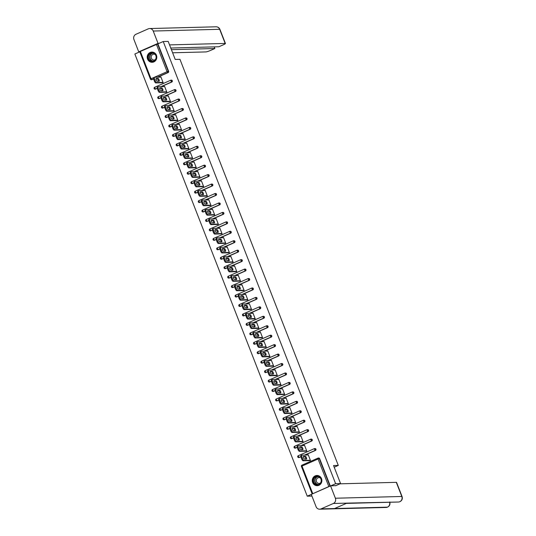 <?xml version="1.0" encoding="UTF-8"?>
<svg xmlns="http://www.w3.org/2000/svg" width="536" height="536" viewBox="0 0 536 536"><rect width="100%" height="100%" fill="white"/><g stroke="black" fill="none" stroke-linecap="round" stroke-linejoin="round"><path stroke-width="0.8" d="M147.574 59.121A5.105 4.797 -91.5 0 0 152.137 62.283A5.105 4.797 -91.5 0 0 156.432 55.228A5.105 4.797 -91.5 0 0 151.869 52.072A5.105 4.797 -91.5 0 0 147.574 59.121M312.649 482.527A5.105 4.797 -91.5 0 0 317.212 485.683A5.105 4.797 -91.5 0 0 321.506 478.635A5.105 4.797 -91.5 0 0 316.944 475.472A5.105 4.797 -91.5 0 0 312.649 482.527M311.925 496.061L307.249 496.182L311.282 494.413M170.763 48.019L218.902 46.753L223.13 44.89A3.933 0.482 158.7 0 0 225.435 43.503A3.933 0.482 158.7 0 0 225.18 43.429L219.666 29.292L153.229 31.041A4.027 3.779 -91.5 0 0 148.284 28.85L135.97 34.264A4.027 3.779 -91.5 0 0 133.933 39.523L138.737 51.845L139.796 51.818L134.851 54.009L307.249 496.182M139.796 51.684L163.232 41.533L168.183 41.406L175.218 59.449L179.962 59.322L338.29 465.409L334.196 467.204M328.769 486.433L318.076 459.004L319.268 458.622A0.985 0.925 -91.5 0 0 318.391 458.012L318.752 457.999A0.985 0.925 88.5 0 1 319.63 458.608L319.268 458.622L329.962 486.052L312.481 493.85M319.63 458.608L330.31 486.018M338.29 465.409L333.539 465.529L340.581 483.579L335.596 485.77M340.581 483.579L335.63 483.707L330.645 485.897M163.232 41.533L335.63 483.707M307.617 454.99L308.207 454.729L310.451 460.478L309.507 460.612M157.926 43.865L168.619 71.301A0.985 0.925 88.5 0 1 168.123 72.581L157.631 77.197M153.571 78.98L152.063 79.643A0.985 0.925 88.5 0 1 151.735 79.717L151.373 79.723A0.985 0.925 -91.5 0 0 151.701 79.65L152.063 79.643M155.742 89.09A0.985 0.925 88.5 0 1 155.413 89.164L155.051 89.17A0.985 0.925 -91.5 0 0 155.38 89.097L157.256 88.427M171.808 82.028L171.446 82.035A0.985 0.925 88.5 0 0 171.942 80.755A0.985 0.925 -91.5 0 0 171.064 80.145L171.426 80.139A0.985 0.925 88.5 0 1 171.808 82.028L161.316 86.638M159.427 98.537A0.985 0.925 88.5 0 1 159.098 98.611L158.736 98.617A0.985 0.925 -91.5 0 0 159.065 98.544L160.934 97.874M175.486 91.475L175.131 91.482A0.985 0.925 88.5 0 0 175.627 90.202A0.985 0.925 -91.5 0 0 174.749 89.592L175.111 89.586A0.985 0.925 88.5 0 1 175.486 91.475L164.994 96.085M163.112 107.984A0.985 0.925 88.5 0 1 162.783 108.058L162.421 108.064A0.985 0.925 -91.5 0 0 162.75 107.991L164.619 107.321M179.171 100.922L178.81 100.929A0.985 0.925 88.5 0 0 179.305 99.649A0.985 0.925 -91.5 0 0 178.434 99.039L178.79 99.033A0.985 0.925 88.5 0 1 179.171 100.922L168.679 105.532M166.79 117.431A0.985 0.925 88.5 0 1 166.462 117.505L166.1 117.511A0.985 0.925 -91.5 0 0 166.428 117.438L168.304 116.768M182.856 110.369L182.495 110.376A0.985 0.925 88.5 0 0 182.99 109.096A0.985 0.925 -91.5 0 0 182.113 108.486L182.475 108.48A0.985 0.925 88.5 0 1 182.856 110.369L172.364 114.979M170.475 126.878A0.985 0.925 88.5 0 1 170.147 126.952L169.785 126.958A0.985 0.925 -91.5 0 0 170.113 126.885L171.982 126.215M186.541 119.816L186.18 119.823A0.985 0.925 88.5 0 0 186.675 118.543A0.985 0.925 -91.5 0 0 185.798 117.933L186.16 117.927A0.985 0.925 88.5 0 1 186.541 119.816L176.049 124.426M174.16 136.325A0.985 0.925 88.5 0 1 173.832 136.399L173.47 136.405A0.985 0.925 -91.5 0 0 173.798 136.332L175.667 135.662M190.22 129.263L189.858 129.27A0.985 0.925 88.5 0 0 190.36 127.99A0.985 0.925 -91.5 0 0 189.483 127.38L189.845 127.374A0.985 0.925 88.5 0 1 190.22 129.263L179.728 133.873M177.845 145.772A0.985 0.925 88.5 0 1 177.517 145.846L177.155 145.852A0.985 0.925 -91.5 0 0 177.483 145.779L179.352 145.109M193.905 138.71L193.543 138.717A0.985 0.925 88.5 0 0 194.039 137.437A0.985 0.925 -91.5 0 0 193.161 136.827L193.523 136.821A0.985 0.925 88.5 0 1 193.905 138.71L183.413 143.32M181.523 155.219A0.985 0.925 88.5 0 1 181.195 155.293L180.833 155.299A0.985 0.925 -91.5 0 0 181.161 155.226L183.037 154.549M197.59 148.157L197.228 148.164A0.985 0.925 88.5 0 0 197.724 146.884A0.985 0.925 -91.5 0 0 196.846 146.274L197.208 146.261A0.985 0.925 88.5 0 1 197.59 148.157L187.098 152.767M185.208 164.659A0.985 0.925 88.5 0 1 184.88 164.733L184.518 164.746A0.985 0.925 -91.5 0 0 184.846 164.673L186.716 163.996M201.268 157.604L200.913 157.611A0.985 0.925 88.5 0 0 201.409 156.331A0.985 0.925 -91.5 0 0 200.531 155.721L200.893 155.708A0.985 0.925 88.5 0 1 201.268 157.604L190.776 162.214M188.893 174.106A0.985 0.925 88.5 0 1 188.565 174.18L188.203 174.193A0.985 0.925 -91.5 0 0 188.531 174.12L190.401 173.443M204.953 167.044L204.591 167.058A0.985 0.925 88.5 0 0 205.087 165.771A0.985 0.925 -91.5 0 0 204.216 165.168L204.571 165.155A0.985 0.925 88.5 0 1 204.953 167.044L194.461 171.661M192.571 183.553A0.985 0.925 88.5 0 1 192.243 183.627L191.881 183.64A0.985 0.925 -91.5 0 0 192.21 183.567L194.086 182.89M208.638 176.491L208.276 176.505A0.985 0.925 88.5 0 0 208.772 175.218A0.985 0.925 -91.5 0 0 207.894 174.615L208.256 174.602A0.985 0.925 88.5 0 1 208.638 176.491L198.146 181.108M196.256 193A0.985 0.925 88.5 0 1 195.928 193.074L195.566 193.087A0.985 0.925 -91.5 0 0 195.895 193.014L197.764 192.337M212.323 185.938L211.961 185.952A0.985 0.925 88.5 0 0 212.457 184.665A0.985 0.925 -91.5 0 0 211.579 184.062L211.941 184.049A0.985 0.925 88.5 0 1 212.323 185.938L201.831 190.555M199.941 202.447A0.985 0.925 88.5 0 1 199.613 202.521L199.251 202.534A0.985 0.925 -91.5 0 0 199.58 202.461L201.449 201.784M216.001 195.385L215.64 195.399A0.985 0.925 88.5 0 0 216.142 194.112A0.985 0.925 -91.5 0 0 215.264 193.509L215.626 193.496A0.985 0.925 88.5 0 1 216.001 195.385L205.509 200.002M203.626 211.894A0.985 0.925 88.5 0 1 203.298 211.968L202.936 211.981A0.985 0.925 -91.5 0 0 203.265 211.908L205.134 211.231M219.686 204.832L219.325 204.846A0.985 0.925 88.5 0 0 219.82 203.559A0.985 0.925 -91.5 0 0 218.943 202.956L219.304 202.943A0.985 0.925 88.5 0 1 219.686 204.832L209.194 209.449M207.305 221.341A0.985 0.925 88.5 0 1 206.976 221.415L206.615 221.428A0.985 0.925 -91.5 0 0 206.943 221.355L208.812 220.678M223.371 214.279L223.01 214.293A0.985 0.925 88.5 0 0 223.505 213.006A0.985 0.925 -91.5 0 0 222.628 212.397L222.989 212.39A0.985 0.925 88.5 0 1 223.371 214.279L212.879 218.896M210.99 230.788A0.985 0.925 88.5 0 1 210.661 230.862L210.3 230.869A0.985 0.925 -91.5 0 0 210.628 230.795L212.497 230.125M227.05 223.726L226.695 223.74A0.985 0.925 88.5 0 0 227.19 222.453A0.985 0.925 -91.5 0 0 226.313 221.844L226.674 221.837A0.985 0.925 88.5 0 1 227.05 223.726L216.557 228.343M214.675 240.235A0.985 0.925 88.5 0 1 214.346 240.309L213.985 240.316A0.985 0.925 -91.5 0 0 214.313 240.242L216.182 239.572M230.735 233.173L230.373 233.18A0.985 0.925 88.5 0 0 230.869 231.9A0.985 0.925 -91.5 0 0 229.998 231.291L230.353 231.284A0.985 0.925 88.5 0 1 230.735 233.173L220.242 237.783M218.353 249.682A0.985 0.925 88.5 0 1 218.025 249.756L217.663 249.763A0.985 0.925 -91.5 0 0 217.991 249.689L219.867 249.019M234.42 242.62L234.058 242.627A0.985 0.925 88.5 0 0 234.554 241.347A0.985 0.925 -91.5 0 0 233.676 240.738L234.038 240.731A0.985 0.925 88.5 0 1 234.42 242.62L223.927 247.23M222.038 259.129A0.985 0.925 88.5 0 1 221.71 259.203L221.348 259.21A0.985 0.925 -91.5 0 0 221.676 259.136L223.546 258.466M238.105 252.067L237.743 252.074A0.985 0.925 88.5 0 0 238.239 250.794A0.985 0.925 -91.5 0 0 237.361 250.185L237.723 250.178A0.985 0.925 88.5 0 1 238.105 252.067L227.612 256.677M225.723 268.576A0.985 0.925 88.5 0 1 225.395 268.65L225.033 268.657A0.985 0.925 -91.5 0 0 225.361 268.583L227.231 267.913M241.783 261.514L241.421 261.521A0.985 0.925 88.5 0 0 241.924 260.241A0.985 0.925 -91.5 0 0 241.046 259.632L241.408 259.625A0.985 0.925 88.5 0 1 241.783 261.514L231.291 266.124M229.408 278.023A0.985 0.925 88.5 0 1 229.08 278.097L228.718 278.104A0.985 0.925 -91.5 0 0 229.046 278.03L230.916 277.36M245.468 270.961L245.106 270.968A0.985 0.925 88.5 0 0 245.602 269.688A0.985 0.925 -91.5 0 0 244.724 269.079L245.086 269.072A0.985 0.925 88.5 0 1 245.468 270.961L234.976 275.571M233.086 287.47A0.985 0.925 88.5 0 1 232.758 287.544L232.396 287.551A0.985 0.925 -91.5 0 0 232.725 287.477L234.594 286.807M249.153 280.408L248.791 280.415A0.985 0.925 88.5 0 0 249.287 279.135A0.985 0.925 -91.5 0 0 248.409 278.526L248.771 278.519A0.985 0.925 88.5 0 1 249.153 280.408L238.661 285.018M236.771 296.917A0.985 0.925 88.5 0 1 236.443 296.991L236.081 296.998A0.985 0.925 -91.5 0 0 236.41 296.924L238.279 296.254M252.831 289.855L252.469 289.862A0.985 0.925 88.5 0 0 252.972 288.582A0.985 0.925 -91.5 0 0 252.094 287.973L252.456 287.966A0.985 0.925 88.5 0 1 252.831 289.855L242.339 294.465M240.456 306.364A0.985 0.925 88.5 0 1 240.128 306.438L239.766 306.445A0.985 0.925 -91.5 0 0 240.095 306.371L241.964 305.701M256.516 299.302L256.154 299.309A0.985 0.925 88.5 0 0 256.65 298.029A0.985 0.925 -91.5 0 0 255.773 297.42L256.134 297.413A0.985 0.925 88.5 0 1 256.516 299.302L246.024 303.912M244.135 315.805A0.985 0.925 88.5 0 1 243.806 315.885L243.445 315.892A0.985 0.925 -91.5 0 0 243.773 315.818L245.649 315.141M260.201 308.749L259.839 308.756A0.985 0.925 88.5 0 0 260.335 307.476A0.985 0.925 -91.5 0 0 259.458 306.867L259.819 306.853A0.985 0.925 88.5 0 1 260.201 308.749L249.709 313.359M247.82 325.252A0.985 0.925 88.5 0 1 247.491 325.325L247.13 325.339A0.985 0.925 -91.5 0 0 247.458 325.265L249.327 324.588M263.886 318.196L263.524 318.203A0.985 0.925 88.5 0 0 264.02 316.923A0.985 0.925 -91.5 0 0 263.143 316.314L263.504 316.3A0.985 0.925 88.5 0 1 263.886 318.196L253.394 322.806M251.505 334.699A0.985 0.925 88.5 0 1 251.176 334.772L250.815 334.786A0.985 0.925 -91.5 0 0 251.143 334.712L253.012 334.035M267.565 327.637L267.203 327.65A0.985 0.925 88.5 0 0 267.705 326.364A0.985 0.925 -91.5 0 0 266.828 325.761L267.189 325.747A0.985 0.925 88.5 0 1 267.565 327.637L257.072 332.253M255.19 344.146A0.985 0.925 88.5 0 1 254.861 344.219L254.5 344.233A0.985 0.925 -91.5 0 0 254.828 344.159L256.697 343.482M271.25 337.084L270.888 337.097A0.985 0.925 88.5 0 0 271.384 335.811A0.985 0.925 -91.5 0 0 270.506 335.208L270.868 335.194A0.985 0.925 88.5 0 1 271.25 337.084L260.757 341.7M258.868 353.593A0.985 0.925 88.5 0 1 258.54 353.666L258.178 353.68A0.985 0.925 -91.5 0 0 258.506 353.606L260.375 352.929M274.935 346.531L274.573 346.544A0.985 0.925 88.5 0 0 275.069 345.258A0.985 0.925 -91.5 0 0 274.191 344.655L274.553 344.641A0.985 0.925 88.5 0 1 274.935 346.531L264.442 351.147M262.553 363.04A0.985 0.925 88.5 0 1 262.225 363.113L261.863 363.127A0.985 0.925 -91.5 0 0 262.191 363.053L264.06 362.376M278.613 355.978L278.251 355.991A0.985 0.925 88.5 0 0 278.754 354.705A0.985 0.925 -91.5 0 0 277.876 354.102L278.238 354.088A0.985 0.925 88.5 0 1 278.613 355.978L268.121 360.594M266.238 372.487A0.985 0.925 88.5 0 1 265.91 372.56L265.548 372.574A0.985 0.925 -91.5 0 0 265.876 372.5L267.745 371.823M282.298 365.425L281.936 365.438A0.985 0.925 88.5 0 0 282.432 364.152A0.985 0.925 -91.5 0 0 281.554 363.549L281.916 363.535A0.985 0.925 88.5 0 1 282.298 365.425L271.806 370.041M269.916 381.933A0.985 0.925 88.5 0 1 269.588 382.007L269.226 382.021A0.985 0.925 -91.5 0 0 269.554 381.947L271.43 381.27M285.983 374.872L285.621 374.885A0.985 0.925 88.5 0 0 286.117 373.599A0.985 0.925 -91.5 0 0 285.239 372.989L285.601 372.982A0.985 0.925 88.5 0 1 285.983 374.872L275.491 379.488M273.601 391.38A0.985 0.925 88.5 0 1 273.273 391.454L272.911 391.461A0.985 0.925 -91.5 0 0 273.239 391.387L275.109 390.717M289.668 384.319L289.306 384.332A0.985 0.925 88.5 0 0 289.802 383.046A0.985 0.925 -91.5 0 0 288.924 382.436L289.286 382.429A0.985 0.925 88.5 0 1 289.668 384.319L279.176 388.935M277.286 400.828A0.985 0.925 88.5 0 1 276.958 400.901L276.596 400.908A0.985 0.925 -91.5 0 0 276.924 400.834L278.794 400.164M293.346 393.766L292.984 393.772A0.985 0.925 88.5 0 0 293.487 392.493A0.985 0.925 -91.5 0 0 292.609 391.883L292.971 391.876A0.985 0.925 88.5 0 1 293.346 393.766L282.854 398.375M280.971 410.275A0.985 0.925 88.5 0 1 280.643 410.348L280.281 410.355A0.985 0.925 -91.5 0 0 280.609 410.281L282.479 409.611M297.031 403.213L296.669 403.219A0.985 0.925 88.5 0 0 297.165 401.94A0.985 0.925 -91.5 0 0 296.287 401.33L296.649 401.323A0.985 0.925 88.5 0 1 297.031 403.213L286.539 407.822M284.65 419.722A0.985 0.925 88.5 0 1 284.321 419.795L283.959 419.802A0.985 0.925 -91.5 0 0 284.288 419.728L286.157 419.058M300.716 412.66L300.354 412.666A0.985 0.925 88.5 0 0 300.85 411.387A0.985 0.925 -91.5 0 0 299.972 410.777L300.334 410.77A0.985 0.925 88.5 0 1 300.716 412.66L290.224 417.269M288.335 429.168A0.985 0.925 88.5 0 1 288.006 429.242L287.644 429.249A0.985 0.925 -91.5 0 0 287.973 429.175L289.842 428.505M304.394 422.107L304.033 422.113A0.985 0.925 88.5 0 0 304.535 420.834A0.985 0.925 -91.5 0 0 303.657 420.224L304.019 420.217A0.985 0.925 88.5 0 1 304.394 422.107L293.902 426.716M292.02 438.615A0.985 0.925 88.5 0 1 291.691 438.689L291.329 438.696A0.985 0.925 -91.5 0 0 291.658 438.622L293.527 437.952M308.079 431.554L307.718 431.56A0.985 0.925 88.5 0 0 308.213 430.281A0.985 0.925 -91.5 0 0 307.336 429.671L307.697 429.664A0.985 0.925 88.5 0 1 308.079 431.554L297.587 436.163M295.698 448.062A0.985 0.925 88.5 0 1 295.37 448.136L295.008 448.143A0.985 0.925 -91.5 0 0 295.336 448.069L297.212 447.399M311.764 441.001L311.403 441.007A0.985 0.925 88.5 0 0 311.898 439.728A0.985 0.925 -91.5 0 0 311.021 439.118L311.382 439.111A0.985 0.925 88.5 0 1 311.764 441.001L301.272 445.61M299.383 457.51A0.985 0.925 88.5 0 1 299.055 457.583L298.693 457.59A0.985 0.925 -91.5 0 0 299.021 457.516L300.89 456.846M315.449 450.448L315.088 450.454A0.985 0.925 88.5 0 0 315.583 449.175A0.985 0.925 -91.5 0 0 314.706 448.565L315.067 448.558A0.985 0.925 88.5 0 1 315.449 450.448L304.957 455.057M305.822 451.165L306.766 451.031L304.522 445.282L303.932 445.543M302.137 441.718L303.081 441.59L300.843 435.835L300.247 436.096M298.452 432.271L299.403 432.143L297.158 426.388L296.562 426.649M294.773 422.824L295.718 422.696L293.473 416.941L292.884 417.202M291.088 413.377L292.033 413.249L289.788 407.494L289.199 407.755M287.403 403.936L288.348 403.802L286.11 398.047L285.514 398.308M283.725 394.489L284.67 394.355L282.425 388.6L281.836 388.861M280.04 385.042L280.985 384.908L278.74 379.153L278.151 379.414M276.355 375.595L277.3 375.461L275.062 369.706L274.466 369.967M272.67 366.148L273.621 366.014L271.377 360.259L270.781 360.52M268.992 356.701L269.936 356.567L267.692 350.812L267.102 351.073M265.307 347.254L266.251 347.12L264.007 341.372L263.417 341.626M261.622 337.807L262.566 337.673L260.329 331.925L259.732 332.179M257.943 328.36L258.888 328.226L256.644 322.478L256.054 322.739M254.258 318.913L255.203 318.779L252.959 313.031L252.369 313.292M250.573 309.466L251.518 309.332L249.28 303.584L248.684 303.845M246.888 300.019L247.84 299.885L245.595 294.137L244.999 294.398M243.21 290.572L244.155 290.445L241.91 284.69L241.321 284.951M239.525 281.125L240.47 280.998L238.225 275.243L237.636 275.504M235.84 271.678L236.785 271.551L234.547 265.796L233.951 266.057M232.162 262.231L233.106 262.104L230.862 256.349L230.272 256.61M228.477 252.784L229.421 252.657L227.177 246.902L226.587 247.163M224.792 243.344L225.736 243.21L223.499 237.455L222.902 237.716M221.107 233.897L222.058 233.763L219.814 228.008L219.217 228.269M217.428 224.45L218.373 224.316L216.129 218.561L215.539 218.822M213.743 215.003L214.688 214.869L212.444 209.114L211.854 209.375M210.058 205.556L211.01 205.422L208.765 199.667L208.169 199.928M206.38 196.109L207.325 195.975L205.08 190.22L204.491 190.481M202.695 186.662L203.64 186.528L201.395 180.779L200.806 181.034M199.01 177.215L199.955 177.081L197.717 171.332L197.121 171.587M195.325 167.768L196.276 167.634L194.032 161.885L193.442 162.147M191.647 158.321L192.591 158.187L190.347 152.438L189.757 152.7M187.962 148.874L188.906 148.74L186.662 142.991L186.072 143.253M184.277 139.427L185.228 139.293L182.984 133.544L182.387 133.806M180.599 129.98L181.543 129.853L179.299 124.097L178.709 124.359M176.914 120.533L177.858 120.406L175.614 114.65L175.024 114.912M173.229 111.086L174.173 110.959L171.935 105.203L171.339 105.465M169.544 101.639L170.495 101.512L168.25 95.756L167.661 96.018M165.865 92.192L166.81 92.065L164.565 86.309L163.976 86.571M162.18 82.752L163.125 82.618L160.88 76.862L160.291 77.124M302.552 458.608L301.915 456.974L301.065 457.349L301.701 458.983L302.552 458.608A1.963 0.636 66.3 0 0 303.939 460.411L310.357 460.236M301.915 456.974A1.963 0.636 66.3 0 1 301.802 455.158A1.963 0.636 66.3 0 1 301.882 455.138L308.3 454.97M306.438 459.118A1.541 0.496 66.3 0 0 306.498 459.104A1.541 0.496 66.3 0 0 306.378 457.59A1.541 0.496 66.3 0 0 305.326 456.27L303.564 456.317A1.541 0.496 66.3 0 0 303.497 456.33A1.541 0.496 66.3 0 0 303.624 457.851A1.541 0.496 66.3 0 0 304.676 459.164L306.438 459.118M303.939 460.411L303.088 460.779L310.19 460.592M303.088 460.779A1.963 0.636 -113.7 0 1 301.701 458.983M301.065 457.349A1.963 0.636 -113.7 0 1 300.951 455.533A1.963 0.636 -113.7 0 1 301.031 455.513M305.795 459.138A1.541 0.496 66.3 0 0 305.332 457.556A1.541 0.496 66.3 0 0 304.475 456.645L303.349 456.679M298.867 449.161L298.23 447.527L297.38 447.902L298.016 449.537L298.867 449.161A1.963 0.636 66.3 0 0 300.254 450.964L306.672 450.789M298.23 447.527A1.963 0.636 66.3 0 1 298.117 445.711A1.963 0.636 66.3 0 1 298.197 445.691L304.615 445.523M302.753 449.671A1.541 0.496 66.3 0 0 302.82 449.657A1.541 0.496 66.3 0 0 302.693 448.143A1.541 0.496 66.3 0 0 301.641 446.823L299.879 446.87A1.541 0.496 66.3 0 0 299.818 446.883A1.541 0.496 66.3 0 0 299.946 448.404A1.541 0.496 66.3 0 0 300.991 449.717L302.753 449.671M300.254 450.964L299.403 451.332L306.505 451.151M299.403 451.332A1.963 0.636 -113.7 0 1 298.016 449.537M297.38 447.902A1.963 0.636 -113.7 0 1 297.266 446.086A1.963 0.636 -113.7 0 1 297.346 446.066M302.116 449.691A1.541 0.496 66.3 0 0 301.654 448.109A1.541 0.496 66.3 0 0 300.79 447.198L299.671 447.232M295.182 439.714L294.545 438.08L293.695 438.455L294.331 440.09L295.182 439.714A1.963 0.636 66.3 0 0 296.569 441.517L302.987 441.342M294.545 438.08A1.963 0.636 66.3 0 1 294.432 436.264A1.963 0.636 66.3 0 1 294.519 436.244L300.937 436.076M299.068 440.224A1.541 0.496 66.3 0 0 299.135 440.21A1.541 0.496 66.3 0 0 299.008 438.696A1.541 0.496 66.3 0 0 297.962 437.376L296.2 437.423A1.541 0.496 66.3 0 0 296.133 437.436A1.541 0.496 66.3 0 0 296.261 438.957A1.541 0.496 66.3 0 0 297.306 440.27L299.068 440.224M296.569 441.517L295.718 441.885L302.827 441.704M295.718 441.885A1.963 0.636 -113.7 0 1 294.331 440.09M293.695 438.455A1.963 0.636 -113.7 0 1 293.581 436.639A1.963 0.636 -113.7 0 1 293.668 436.619M298.431 440.244A1.541 0.496 66.3 0 0 297.969 438.662A1.541 0.496 66.3 0 0 297.112 437.751L295.986 437.785M291.504 430.267L290.867 428.633L290.016 429.008L290.653 430.643L291.504 430.267A1.963 0.636 66.3 0 0 292.89 432.07L299.309 431.895M290.867 428.633A1.963 0.636 66.3 0 1 290.753 426.817A1.963 0.636 66.3 0 1 290.834 426.797L297.252 426.629M295.39 430.777A1.541 0.496 66.3 0 0 295.45 430.763A1.541 0.496 66.3 0 0 295.329 429.249A1.541 0.496 66.3 0 0 294.277 427.929L292.515 427.976A1.541 0.496 66.3 0 0 292.448 427.989A1.541 0.496 66.3 0 0 292.576 429.51A1.541 0.496 66.3 0 0 293.627 430.823L295.39 430.777M292.89 432.07L292.04 432.445L299.142 432.257M292.04 432.445A1.963 0.636 -113.7 0 1 290.653 430.643M290.016 429.008A1.963 0.636 -113.7 0 1 289.902 427.192A1.963 0.636 -113.7 0 1 289.983 427.172M294.746 430.797A1.541 0.496 66.3 0 0 294.284 429.215A1.541 0.496 66.3 0 0 293.427 428.304L292.301 428.338M287.819 420.82L287.182 419.185L286.331 419.561L286.968 421.196L287.819 420.82A1.963 0.636 66.3 0 0 289.206 422.623L295.624 422.455M287.182 419.185A1.963 0.636 66.3 0 1 287.068 417.37A1.963 0.636 66.3 0 1 287.149 417.35L293.567 417.182M291.705 421.33A1.541 0.496 66.3 0 0 291.772 421.316A1.541 0.496 66.3 0 0 291.644 419.802A1.541 0.496 66.3 0 0 290.592 418.489L288.83 418.529A1.541 0.496 66.3 0 0 288.77 418.549A1.541 0.496 66.3 0 0 288.891 420.063A1.541 0.496 66.3 0 0 289.942 421.376L291.705 421.33M289.206 422.623L288.355 422.998L295.457 422.81M288.355 422.998A1.963 0.636 -113.7 0 1 286.968 421.196M286.331 419.561A1.963 0.636 -113.7 0 1 286.217 417.745A1.963 0.636 -113.7 0 1 286.298 417.725M291.068 421.35A1.541 0.496 66.3 0 0 290.599 419.775A1.541 0.496 66.3 0 0 289.742 418.857L288.623 418.891M284.134 411.373L283.497 409.738L282.646 410.114L283.283 411.748L284.134 411.373A1.963 0.636 66.3 0 0 285.521 413.176L291.939 413.008M283.497 409.738A1.963 0.636 66.3 0 1 283.383 407.923A1.963 0.636 66.3 0 1 283.47 407.903L289.889 407.735M288.02 411.883A1.541 0.496 66.3 0 0 288.087 411.869A1.541 0.496 66.3 0 0 287.959 410.355A1.541 0.496 66.3 0 0 286.914 409.042L285.152 409.089A1.541 0.496 66.3 0 0 285.085 409.102A1.541 0.496 66.3 0 0 285.212 410.616A1.541 0.496 66.3 0 0 286.257 411.929L288.02 411.883M285.521 413.176L284.67 413.551L291.772 413.363M284.67 413.551A1.963 0.636 -113.7 0 1 283.283 411.748M282.646 410.114A1.963 0.636 -113.7 0 1 282.532 408.298A1.963 0.636 -113.7 0 1 282.619 408.278M287.383 411.903A1.541 0.496 66.3 0 0 286.921 410.328A1.541 0.496 66.3 0 0 286.063 409.41L284.938 409.444M314.739 484.075A4.422 4.147 88.5 0 1 313.962 477.878A4.422 4.147 88.5 0 1 319.784 477.074A4.422 4.147 88.5 0 1 320.555 483.271A4.422 4.147 88.5 0 1 314.739 484.075M319.704 477.328A4.094 3.839 -91.5 0 0 313.714 479.298A4.094 3.839 -91.5 0 0 317.48 484.665A4.094 3.839 -91.5 0 0 319.704 477.328M320.334 477.978A2.914 2.734 -91.5 0 0 317.359 482.836A2.914 2.734 -91.5 0 0 320.468 483.01M317.848 475.539A5.079 4.764 -91.5 0 0 314.364 484.598A5.079 4.764 -91.5 0 0 318.116 485.569M149.658 60.675A4.422 4.147 88.5 0 1 148.887 54.478A4.422 4.147 88.5 0 1 154.703 53.667A4.422 4.147 88.5 0 1 155.48 59.871A4.422 4.147 88.5 0 1 149.658 60.675M154.629 53.928A4.094 3.839 -91.5 0 0 148.639 55.898A4.094 3.839 -91.5 0 0 152.405 61.258A4.094 3.839 -91.5 0 0 154.629 53.928M155.259 54.572A2.914 2.734 -91.5 0 0 152.284 59.436A2.914 2.734 -91.5 0 0 155.393 59.603M152.773 52.139A5.079 4.764 -91.5 0 0 149.289 61.191A5.079 4.764 -91.5 0 0 153.035 62.169M340.032 483.82L396.298 482.333A3.933 0.482 -21.3 0 1 396.56 482.407L402.067 496.544A3.933 0.482 -21.3 0 0 401.812 496.477L396.298 482.333M321.017 508.899L334.578 508.543L346.899 503.123L333.338 503.485L321.017 508.899A4.027 3.779 -91.5 0 1 316.079 506.708L311.275 494.386L330.571 485.904L336.039 485.576M333.338 503.485A4.027 3.779 -91.5 0 0 335.375 498.225L330.571 485.904M346.899 503.123L398.456 502.024A4.027 3.779 -91.5 0 0 401.812 496.477L335.375 498.225M389.592 502.259A4.027 3.779 -91.5 0 1 387.461 507.15L386.114 507.451A4.027 3.779 -91.5 0 0 387.461 507.15L334.578 508.543M172.619 52.789L205.884 51.918A3.933 0.482 158.7 0 0 210.641 50.384L214.869 48.521L171.406 49.667M153.229 31.041L158.033 43.362L159.138 43.336M138.737 51.845L158.033 43.362M214.226 46.873L214.869 48.521M169.544 44.897L225.18 43.429M280.455 401.926L279.812 400.292L278.961 400.667L279.604 402.302L280.455 401.926A1.963 0.636 66.3 0 0 281.836 403.729L288.254 403.561M279.812 400.292A1.963 0.636 66.3 0 1 279.705 398.476A1.963 0.636 66.3 0 1 279.785 398.462L286.204 398.288M284.341 402.435A1.541 0.496 66.3 0 0 284.402 402.422A1.541 0.496 66.3 0 0 284.274 400.908A1.541 0.496 66.3 0 0 283.229 399.595L281.467 399.642A1.541 0.496 66.3 0 0 281.4 399.655A1.541 0.496 66.3 0 0 281.527 401.169A1.541 0.496 66.3 0 0 282.572 402.482L284.341 402.435M281.836 403.729L280.985 404.104L288.093 403.916M280.985 404.104A1.963 0.636 -113.7 0 1 279.604 402.302M278.961 400.667A1.963 0.636 -113.7 0 1 278.854 398.851A1.963 0.636 -113.7 0 1 278.934 398.831M283.698 402.456A1.541 0.496 66.3 0 0 283.236 400.881A1.541 0.496 66.3 0 0 282.378 399.963L281.253 399.997M276.77 392.479L276.134 390.845L275.283 391.22L275.919 392.855L276.77 392.479A1.963 0.636 66.3 0 0 278.157 394.282L284.576 394.114M276.134 390.845A1.963 0.636 66.3 0 1 276.02 389.029A1.963 0.636 66.3 0 1 276.1 389.015L282.519 388.841M280.656 392.988A1.541 0.496 66.3 0 0 280.717 392.975A1.541 0.496 66.3 0 0 280.596 391.461A1.541 0.496 66.3 0 0 279.544 390.148L277.782 390.195A1.541 0.496 66.3 0 0 277.715 390.208A1.541 0.496 66.3 0 0 277.842 391.722A1.541 0.496 66.3 0 0 278.894 393.035L280.656 392.988M278.157 394.282L277.306 394.657L284.408 394.469M277.306 394.657A1.963 0.636 -113.7 0 1 275.919 392.855M275.283 391.22A1.963 0.636 -113.7 0 1 275.169 389.404A1.963 0.636 -113.7 0 1 275.249 389.384M280.013 393.009A1.541 0.496 66.3 0 0 279.551 391.434A1.541 0.496 66.3 0 0 278.693 390.523L277.568 390.55M273.085 383.039L272.449 381.398L271.598 381.773L272.234 383.408L273.085 383.039A1.963 0.636 66.3 0 0 274.472 384.835L280.891 384.667M272.449 381.398A1.963 0.636 66.3 0 1 272.335 379.582A1.963 0.636 66.3 0 1 272.422 379.568L278.834 379.394M276.971 383.548A1.541 0.496 66.3 0 0 277.038 383.528A1.541 0.496 66.3 0 0 276.911 382.014A1.541 0.496 66.3 0 0 275.866 380.701L274.097 380.748A1.541 0.496 66.3 0 0 274.037 380.761A1.541 0.496 66.3 0 0 274.164 382.275A1.541 0.496 66.3 0 0 275.209 383.588L276.971 383.548M274.472 384.835L273.621 385.21L280.723 385.022M273.621 385.21A1.963 0.636 -113.7 0 1 272.234 383.408M271.598 381.773A1.963 0.636 -113.7 0 1 271.484 379.957A1.963 0.636 -113.7 0 1 271.564 379.944M276.335 383.562A1.541 0.496 66.3 0 0 275.873 381.987A1.541 0.496 66.3 0 0 275.008 381.076L273.889 381.103M269.4 373.592L268.764 371.957L267.913 372.326L268.549 373.961L269.4 373.592A1.963 0.636 66.3 0 0 270.787 375.388L277.206 375.22M268.764 371.957A1.963 0.636 66.3 0 1 268.65 370.135A1.963 0.636 66.3 0 1 268.737 370.121L275.156 369.954M273.286 374.101A1.541 0.496 66.3 0 0 273.353 374.088A1.541 0.496 66.3 0 0 273.226 372.567A1.541 0.496 66.3 0 0 272.181 371.254L270.419 371.301A1.541 0.496 66.3 0 0 270.352 371.314A1.541 0.496 66.3 0 0 270.479 372.828A1.541 0.496 66.3 0 0 271.524 374.148L273.286 374.101M270.787 375.388L269.936 375.763L277.045 375.575M269.936 375.763A1.963 0.636 -113.7 0 1 268.549 373.961M267.913 372.326A1.963 0.636 -113.7 0 1 267.799 370.51A1.963 0.636 -113.7 0 1 267.886 370.497M272.65 374.115A1.541 0.496 66.3 0 0 272.188 372.54A1.541 0.496 66.3 0 0 271.33 371.629L270.204 371.656M265.722 364.145L265.086 362.51L264.235 362.879L264.871 364.513L265.722 364.145A1.963 0.636 66.3 0 0 267.109 365.941L273.528 365.773M265.086 362.51A1.963 0.636 66.3 0 1 264.972 360.688A1.963 0.636 66.3 0 1 265.052 360.674L271.471 360.507M269.608 364.654A1.541 0.496 66.3 0 0 269.668 364.641A1.541 0.496 66.3 0 0 269.548 363.12A1.541 0.496 66.3 0 0 268.496 361.807L266.734 361.854A1.541 0.496 66.3 0 0 266.667 361.867A1.541 0.496 66.3 0 0 266.794 363.381A1.541 0.496 66.3 0 0 267.846 364.701L269.608 364.654M267.109 365.941L266.258 366.316L273.36 366.128M266.258 366.316A1.963 0.636 -113.7 0 1 264.871 364.513M264.235 362.879A1.963 0.636 -113.7 0 1 264.121 361.063A1.963 0.636 -113.7 0 1 264.201 361.05M268.965 364.668A1.541 0.496 66.3 0 0 268.502 363.093A1.541 0.496 66.3 0 0 267.645 362.182L266.519 362.209M262.037 354.698L261.401 353.063L260.55 353.438L261.186 355.073L262.037 354.698A1.963 0.636 66.3 0 0 263.424 356.494L269.843 356.326M261.401 353.063A1.963 0.636 66.3 0 1 261.287 351.248A1.963 0.636 66.3 0 1 261.367 351.227L267.786 351.06M265.923 355.207A1.541 0.496 66.3 0 0 265.99 355.194A1.541 0.496 66.3 0 0 265.863 353.673A1.541 0.496 66.3 0 0 264.811 352.36L263.049 352.407A1.541 0.496 66.3 0 0 262.988 352.42A1.541 0.496 66.3 0 0 263.109 353.934A1.541 0.496 66.3 0 0 264.161 355.254L265.923 355.207M263.424 356.494L262.573 356.869L269.675 356.681M262.573 356.869A1.963 0.636 -113.7 0 1 261.186 355.073M260.55 353.438A1.963 0.636 -113.7 0 1 260.436 351.616A1.963 0.636 -113.7 0 1 260.516 351.603M265.286 355.221A1.541 0.496 66.3 0 0 264.817 353.646A1.541 0.496 66.3 0 0 263.96 352.735L262.841 352.762M258.352 345.251L257.716 343.616L256.865 343.991L257.501 345.626L258.352 345.251A1.963 0.636 66.3 0 0 259.739 347.047L266.158 346.879M257.716 343.616A1.963 0.636 66.3 0 1 257.602 341.8A1.963 0.636 66.3 0 1 257.689 341.78L264.107 341.613M262.238 345.76A1.541 0.496 66.3 0 0 262.305 345.747A1.541 0.496 66.3 0 0 262.178 344.226A1.541 0.496 66.3 0 0 261.132 342.913L259.37 342.96A1.541 0.496 66.3 0 0 259.303 342.973A1.541 0.496 66.3 0 0 259.431 344.487A1.541 0.496 66.3 0 0 260.476 345.807L262.238 345.76M259.739 347.047L258.888 347.422L265.997 347.234M258.888 347.422A1.963 0.636 -113.7 0 1 257.501 345.626M256.865 343.991A1.963 0.636 -113.7 0 1 256.751 342.169A1.963 0.636 -113.7 0 1 256.838 342.156M261.601 345.774A1.541 0.496 66.3 0 0 261.139 344.199A1.541 0.496 66.3 0 0 260.282 343.288L259.156 343.315M254.674 335.804L254.03 334.169L253.18 334.544L253.823 336.179L254.674 335.804A1.963 0.636 66.3 0 0 256.061 337.6L262.473 337.432M254.03 334.169A1.963 0.636 66.3 0 1 253.923 332.354A1.963 0.636 66.3 0 1 254.004 332.333L260.422 332.166M258.56 336.313A1.541 0.496 66.3 0 0 258.62 336.3A1.541 0.496 66.3 0 0 258.493 334.779A1.541 0.496 66.3 0 0 257.447 333.466L255.685 333.513A1.541 0.496 66.3 0 0 255.618 333.526A1.541 0.496 66.3 0 0 255.746 335.04A1.541 0.496 66.3 0 0 256.791 336.36L258.56 336.313M256.061 337.6L255.203 337.975L262.312 337.787M255.203 337.975A1.963 0.636 -113.7 0 1 253.823 336.179M253.18 334.544A1.963 0.636 -113.7 0 1 253.072 332.722A1.963 0.636 -113.7 0 1 253.153 332.709M257.916 336.327A1.541 0.496 66.3 0 0 257.454 334.752A1.541 0.496 66.3 0 0 256.597 333.841L255.471 333.868M250.989 326.357L250.352 324.722L249.501 325.097L250.138 326.732L250.989 326.357A1.963 0.636 66.3 0 0 252.376 328.153L258.794 327.985M250.352 324.722A1.963 0.636 66.3 0 1 250.238 322.906A1.963 0.636 66.3 0 1 250.319 322.886L256.737 322.719M254.875 326.866A1.541 0.496 66.3 0 0 254.935 326.853A1.541 0.496 66.3 0 0 254.814 325.339A1.541 0.496 66.3 0 0 253.763 324.019L252 324.066A1.541 0.496 66.3 0 0 251.94 324.079A1.541 0.496 66.3 0 0 252.061 325.593A1.541 0.496 66.3 0 0 253.113 326.913L254.875 326.866M252.376 328.153L251.525 328.528L258.627 328.34M251.525 328.528A1.963 0.636 -113.7 0 1 250.138 326.732M249.501 325.097A1.963 0.636 -113.7 0 1 249.387 323.282A1.963 0.636 -113.7 0 1 249.468 323.262M254.232 326.88A1.541 0.496 66.3 0 0 253.769 325.305A1.541 0.496 66.3 0 0 252.912 324.394L251.786 324.421M247.304 316.91L246.667 315.275L245.816 315.65L246.453 317.285L247.304 316.91A1.963 0.636 66.3 0 0 248.691 318.706L255.109 318.538M246.667 315.275A1.963 0.636 66.3 0 1 246.553 313.46A1.963 0.636 66.3 0 1 246.64 313.439L253.052 313.272M251.19 317.419A1.541 0.496 66.3 0 0 251.257 317.406A1.541 0.496 66.3 0 0 251.129 315.892A1.541 0.496 66.3 0 0 250.084 314.572L248.315 314.619A1.541 0.496 66.3 0 0 248.255 314.632A1.541 0.496 66.3 0 0 248.382 316.146A1.541 0.496 66.3 0 0 249.428 317.466L251.19 317.419M248.691 318.706L247.84 319.081L254.942 318.893M247.84 319.081A1.963 0.636 -113.7 0 1 246.453 317.285M245.816 315.65A1.963 0.636 -113.7 0 1 245.702 313.835A1.963 0.636 -113.7 0 1 245.783 313.815M250.553 317.433A1.541 0.496 66.3 0 0 250.091 315.858A1.541 0.496 66.3 0 0 249.227 314.947L248.108 314.974M243.619 307.463L242.982 305.828L242.131 306.203L242.768 307.838L243.619 307.463A1.963 0.636 66.3 0 0 245.006 309.259L251.424 309.091M242.982 305.828A1.963 0.636 66.3 0 1 242.868 304.013A1.963 0.636 66.3 0 1 242.955 303.992L249.374 303.825M247.505 307.972A1.541 0.496 66.3 0 0 247.572 307.959A1.541 0.496 66.3 0 0 247.444 306.445A1.541 0.496 66.3 0 0 246.399 305.125L244.637 305.172A1.541 0.496 66.3 0 0 244.57 305.185A1.541 0.496 66.3 0 0 244.697 306.706A1.541 0.496 66.3 0 0 245.743 308.019L247.505 307.972M245.006 309.259L244.155 309.634L251.263 309.446M244.155 309.634A1.963 0.636 -113.7 0 1 242.768 307.838M242.131 306.203A1.963 0.636 -113.7 0 1 242.017 304.388A1.963 0.636 -113.7 0 1 242.105 304.368M246.868 307.992A1.541 0.496 66.3 0 0 246.406 306.411A1.541 0.496 66.3 0 0 245.548 305.5L244.423 305.533M239.94 298.016L239.304 296.381L238.453 296.756L239.09 298.391L239.94 298.016A1.963 0.636 66.3 0 0 241.327 299.818L247.746 299.644M239.304 296.381A1.963 0.636 66.3 0 1 239.19 294.565A1.963 0.636 66.3 0 1 239.27 294.545L245.689 294.378M243.826 298.525A1.541 0.496 66.3 0 0 243.887 298.512A1.541 0.496 66.3 0 0 243.766 296.998A1.541 0.496 66.3 0 0 242.714 295.678L240.952 295.725A1.541 0.496 66.3 0 0 240.885 295.738A1.541 0.496 66.3 0 0 241.012 297.259A1.541 0.496 66.3 0 0 242.064 298.572L243.826 298.525M241.327 299.818L240.476 300.187L247.578 299.999M240.476 300.187A1.963 0.636 -113.7 0 1 239.09 298.391M238.453 296.756A1.963 0.636 -113.7 0 1 238.339 294.941A1.963 0.636 -113.7 0 1 238.42 294.921M243.183 298.545A1.541 0.496 66.3 0 0 242.721 296.964A1.541 0.496 66.3 0 0 241.863 296.053L240.738 296.086M236.255 288.569L235.619 286.934L234.768 287.309L235.405 288.944L236.255 288.569A1.963 0.636 66.3 0 0 237.642 290.371L244.061 290.197M235.619 286.934A1.963 0.636 66.3 0 1 235.505 285.119A1.963 0.636 66.3 0 1 235.585 285.098L242.004 284.931M240.141 289.078A1.541 0.496 66.3 0 0 240.208 289.065A1.541 0.496 66.3 0 0 240.081 287.551A1.541 0.496 66.3 0 0 239.029 286.231L237.267 286.278A1.541 0.496 66.3 0 0 237.207 286.291A1.541 0.496 66.3 0 0 237.327 287.812A1.541 0.496 66.3 0 0 238.379 289.125L240.141 289.078M237.642 290.371L236.791 290.74L243.893 290.559M236.791 290.74A1.963 0.636 -113.7 0 1 235.405 288.944M234.768 287.309A1.963 0.636 -113.7 0 1 234.654 285.494A1.963 0.636 -113.7 0 1 234.735 285.474M239.505 289.098A1.541 0.496 66.3 0 0 239.036 287.517A1.541 0.496 66.3 0 0 238.178 286.606L237.059 286.639M232.57 279.122L231.934 277.487L231.083 277.862L231.72 279.497L232.57 279.122A1.963 0.636 66.3 0 0 233.957 280.924L240.376 280.75M231.934 277.487A1.963 0.636 66.3 0 1 231.82 275.671A1.963 0.636 66.3 0 1 231.907 275.651L238.326 275.484M236.456 279.631A1.541 0.496 66.3 0 0 236.523 279.618A1.541 0.496 66.3 0 0 236.396 278.104A1.541 0.496 66.3 0 0 235.351 276.784L233.589 276.831A1.541 0.496 66.3 0 0 233.522 276.844A1.541 0.496 66.3 0 0 233.649 278.365A1.541 0.496 66.3 0 0 234.694 279.678L236.456 279.631M233.957 280.924L233.106 281.293L240.215 281.112M233.106 281.293A1.963 0.636 -113.7 0 1 231.72 279.497M231.083 277.862A1.963 0.636 -113.7 0 1 230.969 276.047A1.963 0.636 -113.7 0 1 231.056 276.027M235.82 279.651A1.541 0.496 66.3 0 0 235.358 278.07A1.541 0.496 66.3 0 0 234.5 277.159L233.374 277.192M228.892 269.675L228.249 268.04L227.398 268.415L228.041 270.05L228.892 269.675A1.963 0.636 66.3 0 0 230.279 271.477L236.691 271.303M228.249 268.04A1.963 0.636 66.3 0 1 228.142 266.225A1.963 0.636 66.3 0 1 228.222 266.204L234.641 266.037M232.778 270.184A1.541 0.496 66.3 0 0 232.838 270.171A1.541 0.496 66.3 0 0 232.711 268.657A1.541 0.496 66.3 0 0 231.666 267.337L229.904 267.384A1.541 0.496 66.3 0 0 229.837 267.397A1.541 0.496 66.3 0 0 229.964 268.918A1.541 0.496 66.3 0 0 231.009 270.231L232.778 270.184M230.279 271.477L229.421 271.853L236.53 271.665M229.421 271.853A1.963 0.636 -113.7 0 1 228.041 270.05M227.398 268.415A1.963 0.636 -113.7 0 1 227.291 266.6A1.963 0.636 -113.7 0 1 227.371 266.58M232.135 270.204A1.541 0.496 66.3 0 0 231.673 268.623A1.541 0.496 66.3 0 0 230.815 267.712L229.689 267.745M225.207 260.228L224.571 258.593L223.72 258.968L224.356 260.603L225.207 260.228A1.963 0.636 66.3 0 0 226.594 262.03L233.013 261.863M224.571 258.593A1.963 0.636 66.3 0 1 224.457 256.778A1.963 0.636 66.3 0 1 224.537 256.757L230.956 256.59M229.093 260.737A1.541 0.496 66.3 0 0 229.153 260.724A1.541 0.496 66.3 0 0 229.033 259.21A1.541 0.496 66.3 0 0 227.981 257.896L226.219 257.937A1.541 0.496 66.3 0 0 226.159 257.957A1.541 0.496 66.3 0 0 226.279 259.471A1.541 0.496 66.3 0 0 227.331 260.784L229.093 260.737M226.594 262.03L225.743 262.406L232.845 262.218M225.743 262.406A1.963 0.636 -113.7 0 1 224.356 260.603M223.72 258.968A1.963 0.636 -113.7 0 1 223.606 257.153A1.963 0.636 -113.7 0 1 223.686 257.133M228.45 260.757A1.541 0.496 66.3 0 0 227.988 259.183A1.541 0.496 66.3 0 0 227.13 258.265L226.004 258.298M221.522 250.781L220.886 249.146L220.035 249.521L220.671 251.156L221.522 250.781A1.963 0.636 66.3 0 0 222.909 252.583L229.328 252.416M220.886 249.146A1.963 0.636 66.3 0 1 220.772 247.331A1.963 0.636 66.3 0 1 220.859 247.317L227.271 247.143M225.408 251.29A1.541 0.496 66.3 0 0 225.475 251.277A1.541 0.496 66.3 0 0 225.348 249.763A1.541 0.496 66.3 0 0 224.303 248.449L222.534 248.496A1.541 0.496 66.3 0 0 222.474 248.51A1.541 0.496 66.3 0 0 222.601 250.024A1.541 0.496 66.3 0 0 223.646 251.337L225.408 251.29M222.909 252.583L222.058 252.959L229.16 252.771M222.058 252.959A1.963 0.636 -113.7 0 1 220.671 251.156M220.035 249.521A1.963 0.636 -113.7 0 1 219.921 247.706A1.963 0.636 -113.7 0 1 220.001 247.686M224.772 251.31A1.541 0.496 66.3 0 0 224.309 249.736A1.541 0.496 66.3 0 0 223.445 248.818L222.326 248.851M217.837 241.334L217.201 239.699L216.35 240.074L216.986 241.709L217.837 241.334A1.963 0.636 66.3 0 0 219.224 243.136L225.643 242.969M217.201 239.699A1.963 0.636 66.3 0 1 217.093 237.884A1.963 0.636 66.3 0 1 217.174 237.87L223.592 237.696M221.723 241.843A1.541 0.496 66.3 0 0 221.79 241.83A1.541 0.496 66.3 0 0 221.663 240.316A1.541 0.496 66.3 0 0 220.618 239.002L218.856 239.049A1.541 0.496 66.3 0 0 218.789 239.063A1.541 0.496 66.3 0 0 218.916 240.577A1.541 0.496 66.3 0 0 219.961 241.89L221.723 241.843M219.224 243.136L218.373 243.512L225.482 243.324M218.373 243.512A1.963 0.636 -113.7 0 1 216.986 241.709M216.35 240.074A1.963 0.636 -113.7 0 1 216.236 238.259A1.963 0.636 -113.7 0 1 216.323 238.239M221.087 241.863A1.541 0.496 66.3 0 0 220.624 240.289A1.541 0.496 66.3 0 0 219.767 239.378L218.641 239.404M214.159 231.887L213.522 230.252L212.671 230.627L213.308 232.262L214.159 231.887A1.963 0.636 66.3 0 0 215.546 233.689L221.964 233.522M213.522 230.252A1.963 0.636 66.3 0 1 213.408 228.436A1.963 0.636 66.3 0 1 213.489 228.423L219.907 228.249M218.045 232.396A1.541 0.496 66.3 0 0 218.105 232.383A1.541 0.496 66.3 0 0 217.985 230.869A1.541 0.496 66.3 0 0 216.933 229.555L215.171 229.602A1.541 0.496 66.3 0 0 215.104 229.616A1.541 0.496 66.3 0 0 215.231 231.13A1.541 0.496 66.3 0 0 216.283 232.443L218.045 232.396M215.546 233.689L214.695 234.065L221.797 233.877M214.695 234.065A1.963 0.636 -113.7 0 1 213.308 232.262M212.671 230.627A1.963 0.636 -113.7 0 1 212.558 228.812A1.963 0.636 -113.7 0 1 212.638 228.792M217.402 232.416A1.541 0.496 66.3 0 0 216.939 230.842A1.541 0.496 66.3 0 0 216.082 229.931L214.956 229.957M210.474 222.447L209.837 220.805L208.986 221.18L209.623 222.815L210.474 222.447A1.963 0.636 66.3 0 0 211.861 224.242L218.279 224.075M209.837 220.805A1.963 0.636 66.3 0 1 209.723 218.99A1.963 0.636 66.3 0 1 209.804 218.976L216.222 218.802M214.36 222.956A1.541 0.496 66.3 0 0 214.427 222.936A1.541 0.496 66.3 0 0 214.3 221.422A1.541 0.496 66.3 0 0 213.248 220.108L211.486 220.155A1.541 0.496 66.3 0 0 211.425 220.169A1.541 0.496 66.3 0 0 211.546 221.683A1.541 0.496 66.3 0 0 212.598 222.996L214.36 222.956M211.861 224.242L211.01 224.618L218.112 224.43M211.01 224.618A1.963 0.636 -113.7 0 1 209.623 222.815M208.986 221.18A1.963 0.636 -113.7 0 1 208.873 219.365A1.963 0.636 -113.7 0 1 208.953 219.351M213.723 222.969A1.541 0.496 66.3 0 0 213.254 221.395A1.541 0.496 66.3 0 0 212.397 220.484L211.278 220.51M206.789 213L206.152 211.365L205.301 211.733L205.938 213.368L206.789 213A1.963 0.636 66.3 0 0 208.176 214.795L214.594 214.628M206.152 211.365A1.963 0.636 66.3 0 1 206.038 209.543A1.963 0.636 66.3 0 1 206.125 209.529L212.544 209.362M210.675 213.509A1.541 0.496 66.3 0 0 210.742 213.495A1.541 0.496 66.3 0 0 210.615 211.975A1.541 0.496 66.3 0 0 209.569 210.661L207.807 210.708A1.541 0.496 66.3 0 0 207.74 210.722A1.541 0.496 66.3 0 0 207.868 212.236A1.541 0.496 66.3 0 0 208.913 213.556L210.675 213.509M208.176 214.795L207.325 215.171L214.434 214.983M207.325 215.171A1.963 0.636 -113.7 0 1 205.938 213.368M205.301 211.733A1.963 0.636 -113.7 0 1 205.188 209.918A1.963 0.636 -113.7 0 1 205.275 209.904M210.038 213.522A1.541 0.496 66.3 0 0 209.576 211.948A1.541 0.496 66.3 0 0 208.718 211.037L207.593 211.063M203.111 203.553L202.467 201.918L201.616 202.286L202.26 203.921L203.111 203.553A1.963 0.636 66.3 0 0 204.497 205.348L210.909 205.181M202.467 201.918A1.963 0.636 66.3 0 1 202.36 200.095A1.963 0.636 66.3 0 1 202.44 200.082L208.859 199.915M206.996 204.062A1.541 0.496 66.3 0 0 207.057 204.049A1.541 0.496 66.3 0 0 206.93 202.528A1.541 0.496 66.3 0 0 205.884 201.214L204.122 201.261A1.541 0.496 66.3 0 0 204.055 201.275A1.541 0.496 66.3 0 0 204.183 202.789A1.541 0.496 66.3 0 0 205.228 204.109L206.996 204.062M204.497 205.348L203.64 205.724L210.749 205.536M203.64 205.724A1.963 0.636 -113.7 0 1 202.26 203.921M201.616 202.286A1.963 0.636 -113.7 0 1 201.509 200.471A1.963 0.636 -113.7 0 1 201.59 200.457M206.353 204.075A1.541 0.496 66.3 0 0 205.891 202.501A1.541 0.496 66.3 0 0 205.033 201.59L203.908 201.616M199.425 194.106L198.789 192.471L197.938 192.846L198.575 194.481L199.425 194.106A1.963 0.636 66.3 0 0 200.812 195.901L207.231 195.734M198.789 192.471A1.963 0.636 66.3 0 1 198.675 190.655A1.963 0.636 66.3 0 1 198.755 190.635L205.174 190.468M203.311 194.615A1.541 0.496 66.3 0 0 203.379 194.602A1.541 0.496 66.3 0 0 203.251 193.081A1.541 0.496 66.3 0 0 202.199 191.767L200.437 191.814A1.541 0.496 66.3 0 0 200.377 191.828A1.541 0.496 66.3 0 0 200.498 193.342A1.541 0.496 66.3 0 0 201.549 194.662L203.311 194.615M200.812 195.901L199.962 196.276L207.064 196.089M199.962 196.276A1.963 0.636 -113.7 0 1 198.575 194.481M197.938 192.846A1.963 0.636 -113.7 0 1 197.824 191.024A1.963 0.636 -113.7 0 1 197.905 191.01M202.668 194.628A1.541 0.496 66.3 0 0 202.206 193.054A1.541 0.496 66.3 0 0 201.348 192.143L200.223 192.169M195.74 184.659L195.104 183.024L194.253 183.399L194.89 185.034L195.74 184.659A1.963 0.636 66.3 0 0 197.127 186.454L203.546 186.287M195.104 183.024A1.963 0.636 66.3 0 1 194.99 181.208A1.963 0.636 66.3 0 1 195.077 181.188L201.489 181.021M199.626 185.168A1.541 0.496 66.3 0 0 199.694 185.155A1.541 0.496 66.3 0 0 199.566 183.634A1.541 0.496 66.3 0 0 198.521 182.32L196.752 182.367A1.541 0.496 66.3 0 0 196.692 182.381A1.541 0.496 66.3 0 0 196.819 183.895A1.541 0.496 66.3 0 0 197.864 185.215L199.626 185.168M197.127 186.454L196.276 186.83L203.379 186.642M196.276 186.83A1.963 0.636 -113.7 0 1 194.89 185.034M194.253 183.399A1.963 0.636 -113.7 0 1 194.139 181.577A1.963 0.636 -113.7 0 1 194.22 181.563M198.99 185.181A1.541 0.496 66.3 0 0 198.528 183.607A1.541 0.496 66.3 0 0 197.663 182.696L196.545 182.722M192.055 175.212L191.419 173.577L190.568 173.952L191.205 175.587L192.055 175.212A1.963 0.636 66.3 0 0 193.442 177.007L199.861 176.84M191.419 173.577A1.963 0.636 66.3 0 1 191.312 171.761A1.963 0.636 66.3 0 1 191.392 171.741L197.811 171.574M195.941 175.721A1.541 0.496 66.3 0 0 196.009 175.708A1.541 0.496 66.3 0 0 195.881 174.187A1.541 0.496 66.3 0 0 194.836 172.873L193.074 172.92A1.541 0.496 66.3 0 0 193.007 172.934A1.541 0.496 66.3 0 0 193.134 174.448A1.541 0.496 66.3 0 0 194.179 175.768L195.941 175.721M193.442 177.007L192.591 177.383L199.7 177.195M192.591 177.383A1.963 0.636 -113.7 0 1 191.205 175.587M190.568 173.952A1.963 0.636 -113.7 0 1 190.454 172.136A1.963 0.636 -113.7 0 1 190.541 172.116M195.305 175.734A1.541 0.496 66.3 0 0 194.843 174.16A1.541 0.496 66.3 0 0 193.985 173.249L192.86 173.275M188.377 165.765L187.741 164.13L186.89 164.505L187.526 166.14L188.377 165.765A1.963 0.636 66.3 0 0 189.764 167.56L196.183 167.393M187.741 164.13A1.963 0.636 66.3 0 1 187.627 162.314A1.963 0.636 66.3 0 1 187.707 162.294L194.126 162.127M192.263 166.274A1.541 0.496 66.3 0 0 192.324 166.261A1.541 0.496 66.3 0 0 192.203 164.746A1.541 0.496 66.3 0 0 191.151 163.426L189.389 163.473A1.541 0.496 66.3 0 0 189.322 163.487A1.541 0.496 66.3 0 0 189.449 165.001A1.541 0.496 66.3 0 0 190.501 166.321L192.263 166.274M189.764 167.56L188.913 167.936L196.015 167.748M188.913 167.936A1.963 0.636 -113.7 0 1 187.526 166.14M186.89 164.505A1.963 0.636 -113.7 0 1 186.776 162.689A1.963 0.636 -113.7 0 1 186.856 162.669M191.62 166.287A1.541 0.496 66.3 0 0 191.158 164.713A1.541 0.496 66.3 0 0 190.3 163.802L189.175 163.828M184.692 156.318L184.056 154.683L183.205 155.058L183.841 156.693L184.692 156.318A1.963 0.636 66.3 0 0 186.079 158.113L192.498 157.946M184.056 154.683A1.963 0.636 66.3 0 1 183.942 152.867A1.963 0.636 66.3 0 1 184.022 152.847L190.441 152.68M188.578 156.827A1.541 0.496 66.3 0 0 188.645 156.814A1.541 0.496 66.3 0 0 188.518 155.299A1.541 0.496 66.3 0 0 187.466 153.979L185.704 154.026A1.541 0.496 66.3 0 0 185.644 154.04A1.541 0.496 66.3 0 0 185.764 155.554A1.541 0.496 66.3 0 0 186.816 156.874L188.578 156.827M186.079 158.113L185.228 158.489L192.33 158.301M185.228 158.489A1.963 0.636 -113.7 0 1 183.841 156.693M183.205 155.058A1.963 0.636 -113.7 0 1 183.091 153.242A1.963 0.636 -113.7 0 1 183.171 153.222M187.942 156.84A1.541 0.496 66.3 0 0 187.473 155.266A1.541 0.496 66.3 0 0 186.615 154.355L185.496 154.381M181.007 146.871L180.371 145.236L179.52 145.611L180.156 147.246L181.007 146.871A1.963 0.636 66.3 0 0 182.394 148.666L188.813 148.499M180.371 145.236A1.963 0.636 66.3 0 1 180.257 143.42A1.963 0.636 66.3 0 1 180.344 143.4L186.763 143.233M184.893 147.38A1.541 0.496 66.3 0 0 184.96 147.367A1.541 0.496 66.3 0 0 184.833 145.852A1.541 0.496 66.3 0 0 183.788 144.532L182.026 144.579A1.541 0.496 66.3 0 0 181.959 144.593A1.541 0.496 66.3 0 0 182.086 146.114A1.541 0.496 66.3 0 0 183.131 147.427L184.893 147.38M182.394 148.666L181.543 149.042L188.652 148.854M181.543 149.042A1.963 0.636 -113.7 0 1 180.156 147.246M179.52 145.611A1.963 0.636 -113.7 0 1 179.406 143.795A1.963 0.636 -113.7 0 1 179.493 143.775M184.257 147.4A1.541 0.496 66.3 0 0 183.794 145.819A1.541 0.496 66.3 0 0 182.937 144.908L181.811 144.941M177.329 137.424L176.686 135.789L175.835 136.164L176.478 137.799L177.329 137.424A1.963 0.636 66.3 0 0 178.716 139.226L185.128 139.052M176.686 135.789A1.963 0.636 66.3 0 1 176.579 133.973A1.963 0.636 66.3 0 1 176.659 133.953L183.078 133.786M181.215 137.933A1.541 0.496 66.3 0 0 181.275 137.919A1.541 0.496 66.3 0 0 181.148 136.405A1.541 0.496 66.3 0 0 180.103 135.085L178.341 135.132A1.541 0.496 66.3 0 0 178.274 135.146A1.541 0.496 66.3 0 0 178.401 136.667A1.541 0.496 66.3 0 0 179.453 137.98L181.215 137.933M178.716 139.226L177.858 139.595L184.967 139.407M177.858 139.595A1.963 0.636 -113.7 0 1 176.478 137.799M175.835 136.164A1.963 0.636 -113.7 0 1 175.728 134.348A1.963 0.636 -113.7 0 1 175.808 134.328M180.572 137.953A1.541 0.496 66.3 0 0 180.109 136.372A1.541 0.496 66.3 0 0 179.252 135.461L178.126 135.494M173.644 127.977L173.007 126.342L172.156 126.717L172.793 128.352L173.644 127.977A1.963 0.636 66.3 0 0 175.031 129.779L181.449 129.605M173.007 126.342A1.963 0.636 66.3 0 1 172.894 124.526A1.963 0.636 66.3 0 1 172.974 124.506L179.393 124.339M177.53 128.486A1.541 0.496 66.3 0 0 177.597 128.472A1.541 0.496 66.3 0 0 177.47 126.958A1.541 0.496 66.3 0 0 176.418 125.638L174.656 125.685A1.541 0.496 66.3 0 0 174.595 125.699A1.541 0.496 66.3 0 0 174.716 127.22A1.541 0.496 66.3 0 0 175.768 128.533L177.53 128.486M175.031 129.779L174.18 130.148L181.282 129.967M174.18 130.148A1.963 0.636 -113.7 0 1 172.793 128.352M172.156 126.717A1.963 0.636 -113.7 0 1 172.043 124.901A1.963 0.636 -113.7 0 1 172.123 124.881M176.887 128.506A1.541 0.496 66.3 0 0 176.424 126.925A1.541 0.496 66.3 0 0 175.567 126.014L174.441 126.047M169.959 118.53L169.322 116.895L168.471 117.27L169.108 118.905L169.959 118.53A1.963 0.636 66.3 0 0 171.346 120.332L177.764 120.158M169.322 116.895A1.963 0.636 66.3 0 1 169.209 115.079A1.963 0.636 66.3 0 1 169.296 115.059L175.708 114.892M173.845 119.039A1.541 0.496 66.3 0 0 173.912 119.026A1.541 0.496 66.3 0 0 173.785 117.511A1.541 0.496 66.3 0 0 172.739 116.191L170.971 116.238A1.541 0.496 66.3 0 0 170.91 116.252A1.541 0.496 66.3 0 0 171.038 117.773A1.541 0.496 66.3 0 0 172.083 119.086L173.845 119.039M171.346 120.332L170.495 120.707L177.597 120.52M170.495 120.707A1.963 0.636 -113.7 0 1 169.108 118.905M168.471 117.27A1.963 0.636 -113.7 0 1 168.358 115.454A1.963 0.636 -113.7 0 1 168.438 115.434M173.208 119.059A1.541 0.496 66.3 0 0 172.746 117.478A1.541 0.496 66.3 0 0 171.882 116.567L170.763 116.6M166.281 109.083L165.637 107.448L164.786 107.823L165.423 109.458L166.281 109.083A1.963 0.636 66.3 0 0 167.661 110.885L174.079 110.711M165.637 107.448A1.963 0.636 66.3 0 1 165.53 105.632A1.963 0.636 66.3 0 1 165.611 105.612L172.029 105.445M170.16 109.592A1.541 0.496 66.3 0 0 170.227 109.579A1.541 0.496 66.3 0 0 170.1 108.064A1.541 0.496 66.3 0 0 169.054 106.744L167.292 106.791A1.541 0.496 66.3 0 0 167.225 106.805A1.541 0.496 66.3 0 0 167.353 108.326A1.541 0.496 66.3 0 0 168.398 109.639L170.16 109.592M167.661 110.885L166.81 111.26L173.919 111.073M166.81 111.26A1.963 0.636 -113.7 0 1 165.423 109.458M164.786 107.823A1.963 0.636 -113.7 0 1 164.673 106.007A1.963 0.636 -113.7 0 1 164.76 105.987M169.523 109.612A1.541 0.496 66.3 0 0 169.061 108.031A1.541 0.496 66.3 0 0 168.204 107.12L167.078 107.153M162.596 99.636L161.959 98.001L161.108 98.376L161.745 100.011L162.596 99.636A1.963 0.636 66.3 0 0 163.983 101.438L170.401 101.271M161.959 98.001A1.963 0.636 66.3 0 1 161.845 96.185A1.963 0.636 66.3 0 1 161.926 96.165L168.344 95.998M166.482 100.145A1.541 0.496 66.3 0 0 166.542 100.132A1.541 0.496 66.3 0 0 166.421 98.617A1.541 0.496 66.3 0 0 165.369 97.304L163.607 97.344A1.541 0.496 66.3 0 0 163.54 97.364A1.541 0.496 66.3 0 0 163.668 98.879A1.541 0.496 66.3 0 0 164.72 100.192L166.482 100.145M163.983 101.438L163.132 101.813L170.234 101.626M163.132 101.813A1.963 0.636 -113.7 0 1 161.745 100.011M161.108 98.376A1.963 0.636 -113.7 0 1 160.994 96.56A1.963 0.636 -113.7 0 1 161.075 96.54M165.838 100.165A1.541 0.496 66.3 0 0 165.376 98.591A1.541 0.496 66.3 0 0 164.519 97.673L163.393 97.706M158.911 90.189L158.274 88.554L157.423 88.929L158.06 90.564L158.911 90.189A1.963 0.636 66.3 0 0 160.298 91.991L166.716 91.824M158.274 88.554A1.963 0.636 66.3 0 1 158.16 86.738A1.963 0.636 66.3 0 1 158.241 86.725L164.659 86.551M162.797 90.698A1.541 0.496 66.3 0 0 162.864 90.684A1.541 0.496 66.3 0 0 162.736 89.17A1.541 0.496 66.3 0 0 161.684 87.857L159.922 87.904A1.541 0.496 66.3 0 0 159.862 87.917A1.541 0.496 66.3 0 0 159.983 89.432A1.541 0.496 66.3 0 0 161.035 90.745L162.797 90.698M160.298 91.991L159.447 92.366L166.549 92.179M159.447 92.366A1.963 0.636 -113.7 0 1 158.06 90.564M157.423 88.929A1.963 0.636 -113.7 0 1 157.309 87.113A1.963 0.636 -113.7 0 1 157.39 87.093M162.16 90.718A1.541 0.496 66.3 0 0 161.691 89.144A1.541 0.496 66.3 0 0 160.834 88.226L159.715 88.259M155.226 80.742L154.589 79.107L153.738 79.482L154.375 81.117L155.226 80.742A1.963 0.636 66.3 0 0 156.613 82.544L163.031 82.377M154.589 79.107A1.963 0.636 66.3 0 1 154.475 77.291A1.963 0.636 66.3 0 1 154.562 77.278L160.981 77.104M159.112 81.251A1.541 0.496 66.3 0 0 159.179 81.238A1.541 0.496 66.3 0 0 159.051 79.723A1.541 0.496 66.3 0 0 158.006 78.41L156.244 78.457A1.541 0.496 66.3 0 0 156.177 78.47A1.541 0.496 66.3 0 0 156.304 79.985A1.541 0.496 66.3 0 0 157.35 81.298L159.112 81.251M156.613 82.544L155.762 82.919L162.87 82.732M155.762 82.919A1.963 0.636 -113.7 0 1 154.375 81.117M153.738 79.482A1.963 0.636 -113.7 0 1 153.624 77.666A1.963 0.636 -113.7 0 1 153.711 77.646M158.475 81.271A1.541 0.496 66.3 0 0 158.013 79.697A1.541 0.496 66.3 0 0 157.155 78.785L156.03 78.812M312.133 493.844L301.433 466.414L302.009 466.065L301.956 465.154L318.062 458.086A0.985 0.925 -91.5 0 1 318.391 458.012A0.985 0.985 0 0 0 318.016 458.092L318.076 459.004L302.009 466.065L312.709 493.495M317.982 458.119L301.956 465.154A0.985 0.985 0 0 0 301.433 466.414L301.5 466.427M140.311 51.322L151.005 78.752L167.071 71.69L156.371 44.26M157.564 43.878L168.257 71.308L168.619 71.301M168.123 72.581L167.071 71.69L168.257 71.308A0.985 0.925 88.5 0 1 167.761 72.594L157.269 77.204M139.735 51.67L150.428 79.1A0.985 0.985 0 0 0 151.373 79.723A0.985 0.925 -91.5 0 1 150.495 79.12L151.005 78.752L151.701 79.65L153.537 78.846M300.857 456.712L299.021 457.516L298.271 455.707L314.377 448.639A0.985 0.925 -91.5 0 1 314.706 448.565A0.985 0.985 0 0 0 314.337 448.645L315.088 450.454L304.595 455.071M297.815 456.98A0.985 0.925 -91.5 0 0 298.693 457.59A0.985 0.985 0 0 1 298.271 455.707L314.304 448.672M297.172 447.265L295.336 448.069L294.592 446.26L310.692 439.192A0.985 0.925 -91.5 0 1 311.021 439.118A0.985 0.985 0 0 0 310.652 439.198L311.403 441.007L300.91 445.624M294.13 447.533A0.985 0.925 -91.5 0 0 295.008 448.143A0.985 0.985 0 0 1 294.592 446.26L310.619 439.225M293.494 437.818L291.658 438.622L290.907 436.813L307.007 429.745A0.985 0.925 -91.5 0 1 307.336 429.671A0.985 0.985 0 0 0 306.967 429.751L307.718 431.56L297.225 436.177M290.452 438.086A0.985 0.925 -91.5 0 0 291.329 438.696A0.985 0.985 0 0 1 290.907 436.813L306.934 429.778M289.809 428.371L287.973 429.175L287.222 427.366L303.329 420.298A0.985 0.925 -91.5 0 1 303.657 420.224A0.985 0.985 0 0 0 303.289 420.304L304.033 422.113L293.54 426.73M286.767 428.639A0.985 0.925 -91.5 0 0 287.644 429.249A0.985 0.985 0 0 1 287.222 427.366L303.249 420.331M286.124 418.924L284.288 419.728L283.537 417.919L299.644 410.851A0.985 0.925 -91.5 0 1 299.972 410.777A0.985 0.985 0 0 0 299.604 410.864L300.354 412.666L289.862 417.283M283.082 419.199A0.985 0.925 -91.5 0 0 283.959 419.802A0.985 0.985 0 0 1 283.537 417.919L299.57 410.884M282.439 409.477L280.609 410.281L279.859 408.479L295.959 401.404A0.985 0.925 -91.5 0 1 296.287 401.33A0.985 0.985 0 0 0 295.919 401.417L296.669 403.219L286.177 407.836M279.403 409.752A0.985 0.925 -91.5 0 0 280.281 410.355A0.985 0.985 0 0 1 279.859 408.479L295.885 401.437M278.76 400.03L276.924 400.834L276.174 399.032L292.281 391.957A0.985 0.925 -91.5 0 1 292.609 391.883A0.985 0.985 0 0 0 292.234 391.97L292.984 393.772L282.492 398.389M275.718 400.305A0.985 0.925 -91.5 0 0 276.596 400.908A0.985 0.985 0 0 1 276.174 399.032L292.2 391.99M275.075 390.583L273.239 391.387L272.489 389.585L288.596 382.51A0.985 0.925 -91.5 0 1 288.924 382.436A0.985 0.985 0 0 0 288.556 382.523L289.306 384.332L278.814 388.942M272.033 390.858A0.985 0.925 -91.5 0 0 272.911 391.461A0.985 0.985 0 0 1 272.489 389.585L288.522 382.543M271.39 381.136L269.554 381.947L268.811 380.138L284.911 373.063A0.985 0.925 -91.5 0 1 285.239 372.989A0.985 0.985 0 0 0 284.871 373.076L285.621 374.885L275.129 379.495M268.348 381.411A0.985 0.925 -91.5 0 0 269.226 382.021A0.985 0.985 0 0 1 268.811 380.138L284.837 373.096M267.712 371.689L265.876 372.5L265.126 370.691L281.226 363.622A0.985 0.925 -91.5 0 1 281.554 363.549A0.985 0.985 0 0 0 281.186 363.629L281.936 365.438L271.444 370.048M264.67 371.964A0.985 0.925 -91.5 0 0 265.548 372.574A0.985 0.985 0 0 1 265.126 370.691L281.152 363.649M264.027 362.242L262.191 363.053L261.441 361.244L277.548 354.175A0.985 0.925 -91.5 0 1 277.876 354.102A0.985 0.985 0 0 0 277.507 354.182L278.251 355.991L267.759 360.601M260.985 362.517A0.985 0.925 -91.5 0 0 261.863 363.127A0.985 0.985 0 0 1 261.441 361.244L277.467 354.209M260.342 352.795L258.506 353.606L257.756 351.797L273.863 344.728A0.985 0.925 -91.5 0 1 274.191 344.655A0.985 0.985 0 0 0 273.822 344.735L274.573 346.544L264.08 351.154M257.3 353.07A0.985 0.925 -91.5 0 0 258.178 353.68A0.985 0.985 0 0 1 257.756 351.797L273.789 344.762M256.657 343.348L254.828 344.159L254.077 342.35L270.178 335.281A0.985 0.925 -91.5 0 1 270.506 335.208A0.985 0.985 0 0 0 270.137 335.288L270.888 337.097L260.396 341.707M253.622 343.623A0.985 0.925 -91.5 0 0 254.5 344.233A0.985 0.985 0 0 1 254.077 342.35L270.104 335.315M252.979 333.901L251.143 334.712L250.392 332.903L266.499 325.834A0.985 0.925 -91.5 0 1 266.828 325.761A0.985 0.985 0 0 0 266.452 325.841L267.203 327.65L256.711 332.26M249.937 334.176A0.985 0.925 -91.5 0 0 250.815 334.786A0.985 0.985 0 0 1 250.392 332.903L266.419 325.868M249.294 324.454L247.458 325.265L246.707 323.456L262.814 316.387A0.985 0.925 -91.5 0 1 263.143 316.314A0.985 0.985 0 0 0 262.774 316.394L263.524 318.203L253.032 322.813M246.252 324.729A0.985 0.925 -91.5 0 0 247.13 325.339A0.985 0.985 0 0 1 246.707 323.456L262.74 316.421M245.609 315.014L243.773 315.818L243.029 314.009L259.129 306.94A0.985 0.925 -91.5 0 1 259.458 306.867A0.985 0.985 0 0 0 259.089 306.947L259.839 308.756L249.347 313.366M242.567 315.282A0.985 0.925 -91.5 0 0 243.445 315.892A0.985 0.985 0 0 1 243.029 314.009L259.055 306.974M241.93 305.567L240.095 306.371L239.344 304.562L255.444 297.493A0.985 0.925 -91.5 0 1 255.773 297.42A0.985 0.985 0 0 0 255.404 297.5L256.154 299.309L245.662 303.919M238.889 305.835A0.985 0.925 -91.5 0 0 239.766 306.445A0.985 0.985 0 0 1 239.344 304.562L255.37 297.527M238.245 296.12L236.41 296.924L235.659 295.115L251.766 288.046A0.985 0.925 -91.5 0 1 252.094 287.973A0.985 0.985 0 0 0 251.726 288.053L252.469 289.862L241.977 294.478M235.204 296.388A0.985 0.925 -91.5 0 0 236.081 296.998A0.985 0.985 0 0 1 235.659 295.115L251.685 288.08M234.56 286.673L232.725 287.477L231.974 285.668L248.081 278.599A0.985 0.925 -91.5 0 1 248.409 278.526A0.985 0.985 0 0 0 248.041 278.606L248.791 280.415L238.299 285.031M231.519 286.941A0.985 0.925 -91.5 0 0 232.396 287.551A0.985 0.985 0 0 1 231.974 285.668L248.007 278.633M230.875 277.226L229.046 278.03L228.296 276.221L244.396 269.152A0.985 0.925 -91.5 0 1 244.724 269.079A0.985 0.985 0 0 0 244.356 269.159L245.106 270.968L234.614 275.584M227.84 277.494A0.985 0.925 -91.5 0 0 228.718 278.104A0.985 0.985 0 0 1 228.296 276.221L244.322 269.186M227.197 267.779L225.361 268.583L224.611 266.774L240.718 259.705A0.985 0.925 -91.5 0 1 241.046 259.632A0.985 0.985 0 0 0 240.671 259.719L241.421 261.521L230.929 266.137M224.155 268.054A0.985 0.925 -91.5 0 0 225.033 268.657A0.985 0.985 0 0 1 224.611 266.774L240.637 259.739M223.512 258.332L221.676 259.136L220.926 257.327L237.033 250.258A0.985 0.925 -91.5 0 1 237.361 250.185A0.985 0.985 0 0 0 236.992 250.272L237.743 252.074L227.251 256.69M220.47 258.607A0.985 0.925 -91.5 0 0 221.348 259.21A0.985 0.985 0 0 1 220.926 257.327L236.959 250.292M219.827 248.885L217.991 249.689L217.248 247.887L233.348 240.811A0.985 0.925 -91.5 0 1 233.676 240.738A0.985 0.985 0 0 0 233.307 240.825L234.058 242.627L223.566 247.243M216.792 249.16A0.985 0.925 -91.5 0 0 217.663 249.763A0.985 0.985 0 0 1 217.248 247.887L233.274 240.845M216.149 239.438L214.313 240.242L213.562 238.44L229.669 231.364A0.985 0.925 -91.5 0 1 229.998 231.291A0.985 0.985 0 0 0 229.622 231.378L230.373 233.18L219.881 237.796M213.107 239.713A0.985 0.925 -91.5 0 0 213.985 240.316A0.985 0.985 0 0 1 213.562 238.44L229.589 231.398M212.464 229.991L210.628 230.795L209.878 228.993L225.984 221.917A0.985 0.925 -91.5 0 1 226.313 221.844A0.985 0.985 0 0 0 225.944 221.931L226.695 223.74L216.196 228.349M209.422 230.266A0.985 0.925 -91.5 0 0 210.3 230.869A0.985 0.985 0 0 1 209.878 228.993L225.904 221.951M208.779 220.544L206.943 221.355L206.193 219.546L222.299 212.47A0.985 0.925 -91.5 0 1 222.628 212.397A0.985 0.985 0 0 0 222.259 212.484L223.01 214.293L212.517 218.902M205.737 220.819A0.985 0.925 -91.5 0 0 206.615 221.428A0.985 0.985 0 0 1 206.193 219.546L222.226 212.504M205.094 211.097L203.265 211.908L202.514 210.099L218.614 203.03A0.985 0.925 -91.5 0 1 218.943 202.956A0.985 0.985 0 0 0 218.574 203.037L219.325 204.846L208.832 209.455M202.059 211.372A0.985 0.925 -91.5 0 0 202.936 211.981A0.985 0.985 0 0 1 202.514 210.099L218.541 203.057M201.415 201.65L199.58 202.461L198.829 200.652L214.936 193.583A0.985 0.925 -91.5 0 1 215.264 193.509A0.985 0.985 0 0 0 214.896 193.59L215.64 195.399L205.147 200.008M198.374 201.925A0.985 0.925 -91.5 0 0 199.251 202.534A0.985 0.985 0 0 1 198.829 200.652L214.856 193.617M197.73 192.203L195.895 193.014L195.144 191.205L211.251 184.136A0.985 0.925 -91.5 0 1 211.579 184.062A0.985 0.985 0 0 0 211.211 184.143L211.961 185.952L201.469 190.561M194.689 192.478A0.985 0.925 -91.5 0 0 195.566 193.087A0.985 0.985 0 0 1 195.144 191.205L211.177 184.17M194.045 182.756L192.21 183.567L191.466 181.758L207.566 174.689A0.985 0.925 -91.5 0 1 207.894 174.615A0.985 0.985 0 0 0 207.526 174.696L208.276 176.505L197.784 181.114M191.01 183.031A0.985 0.925 -91.5 0 0 191.881 183.64A0.985 0.985 0 0 1 191.466 181.758L207.492 174.723M190.367 173.309L188.531 174.12L187.781 172.311L203.888 165.242A0.985 0.925 -91.5 0 1 204.216 165.168A0.985 0.985 0 0 0 203.841 165.249L204.591 167.058L194.099 171.667M187.325 173.584A0.985 0.925 -91.5 0 0 188.203 174.193A0.985 0.985 0 0 1 187.781 172.311L203.807 165.276M186.682 163.862L184.846 164.673L184.096 162.864L200.203 155.795A0.985 0.925 -91.5 0 1 200.531 155.721A0.985 0.985 0 0 0 200.163 155.802L200.913 157.611L190.414 162.22M183.64 164.137A0.985 0.925 -91.5 0 0 184.518 164.746A0.985 0.985 0 0 1 184.096 162.864L200.129 155.829M182.997 154.422L181.161 155.226L180.411 153.417L196.518 146.348A0.985 0.925 -91.5 0 1 196.846 146.274A0.985 0.985 0 0 0 196.478 146.355L197.228 148.164L186.736 152.773M179.955 154.69A0.985 0.925 -91.5 0 0 180.833 155.299A0.985 0.985 0 0 1 180.411 153.417L196.444 146.382M179.312 144.975L177.483 145.779L176.733 143.97L192.833 136.901A0.985 0.925 -91.5 0 1 193.161 136.827A0.985 0.985 0 0 0 192.793 136.908L193.543 138.717L183.051 143.333M176.277 145.243A0.985 0.925 -91.5 0 0 177.155 145.852A0.985 0.985 0 0 1 176.733 143.97L192.759 136.935M175.634 135.528L173.798 136.332L173.048 134.523L189.154 127.454A0.985 0.925 -91.5 0 1 189.483 127.38A0.985 0.985 0 0 0 189.114 127.461L189.858 129.27L179.366 133.886M172.592 135.796A0.985 0.925 -91.5 0 0 173.47 136.405A0.985 0.985 0 0 1 173.048 134.523L189.074 127.488M171.949 126.081L170.113 126.885L169.363 125.076L185.469 118.007A0.985 0.925 -91.5 0 1 185.798 117.933A0.985 0.985 0 0 0 185.429 118.014L186.18 119.823L175.687 124.439M168.907 126.349A0.985 0.925 -91.5 0 0 169.785 126.958A0.985 0.985 0 0 1 169.363 125.076L185.396 118.041M168.264 116.634L166.428 117.438L165.684 115.629L181.784 108.56A0.985 0.925 -91.5 0 1 182.113 108.486A0.985 0.985 0 0 0 181.744 108.567L182.495 110.376L172.002 114.992M165.229 116.902A0.985 0.925 -91.5 0 0 166.1 117.511A0.985 0.985 0 0 1 165.684 115.629L181.711 108.594M164.586 107.187L162.75 107.991L161.999 106.182L178.106 99.113A0.985 0.925 -91.5 0 1 178.434 99.039A0.985 0.985 0 0 0 178.059 99.126L178.81 100.929L168.317 105.545M161.544 107.461A0.985 0.925 -91.5 0 0 162.421 108.064A0.985 0.985 0 0 1 161.999 106.182L178.026 99.147M160.901 97.74L159.065 98.544L158.314 96.735L174.421 89.666A0.985 0.925 -91.5 0 1 174.749 89.592A0.985 0.985 0 0 0 174.381 89.68L175.131 91.482L164.632 96.098M157.859 98.014A0.985 0.925 -91.5 0 0 158.736 98.617A0.985 0.985 0 0 1 158.314 96.735L174.347 89.7M157.216 88.293L155.38 89.097L154.629 87.294L170.736 80.219A0.985 0.925 -91.5 0 1 171.064 80.145A0.985 0.985 0 0 0 170.696 80.233L171.446 82.035L160.954 86.651M154.174 88.567A0.985 0.925 -91.5 0 0 155.051 89.17A0.985 0.985 0 0 1 154.629 87.294L170.662 80.253M305.326 456.27L304.475 456.645M301.641 446.823L300.79 447.198M297.962 437.376L297.112 437.751M294.277 427.929L293.427 428.304M290.592 418.489L289.742 418.857M286.914 409.042L286.063 409.41M318.069 484.598A4.094 3.839 88.5 0 1 317.855 476.511M318.284 476.598A3.96 3.719 -91.5 0 0 318.491 484.49M152.988 61.198A4.094 3.839 88.5 0 1 152.78 53.111M153.202 53.198A3.96 3.719 -91.5 0 0 153.41 61.091M225.435 43.503L219.921 29.359A3.933 0.482 -21.3 0 0 219.666 29.292A4.027 3.779 -91.5 0 0 216.068 26.8L149.631 28.549M283.229 399.595L282.378 399.963M279.544 390.148L278.693 390.523M275.866 380.701L275.008 381.076M272.181 371.254L271.33 371.629M268.496 361.807L267.645 362.182M264.811 352.36L263.96 352.735M261.132 342.913L260.282 343.288M257.447 333.466L256.597 333.841M253.763 324.019L252.912 324.394M250.084 314.572L249.227 314.947M246.399 305.125L245.548 305.5M242.714 295.678L241.863 296.053M239.029 286.231L238.178 286.606M235.351 276.784L234.5 277.159M231.666 267.337L230.815 267.712M227.981 257.896L227.13 258.265M224.303 248.449L223.445 248.818M220.618 239.002L219.767 239.378M216.933 229.555L216.082 229.931M213.248 220.108L212.397 220.484M209.569 210.661L208.718 211.037M205.884 201.214L205.033 201.59M202.199 191.767L201.348 192.143M198.521 182.32L197.663 182.696M194.836 172.873L193.985 173.249M191.151 163.426L190.3 163.802M187.466 153.979L186.615 154.355M183.788 144.532L182.937 144.908M180.103 135.085L179.252 135.461M176.418 125.638L175.567 126.014M172.739 116.191L171.882 116.567M169.054 106.744L168.204 107.12M165.369 97.304L164.519 97.673M161.684 87.857L160.834 88.226M158.006 78.41L157.155 78.785M301.802 455.158L300.951 455.533M298.117 445.711L297.266 446.086M294.432 436.264L293.581 436.639M290.753 426.817L289.902 427.192M287.068 417.37L286.217 417.745M283.383 407.923L282.532 408.298M317.392 485.65L317.754 485.636M317.124 475.499L317.486 475.492M152.318 62.25L152.68 62.236M152.05 52.099L152.412 52.086M319.677 509.2L386.114 507.451M346.276 503.398L398.456 502.024M399.943 501.696C402.027 500.53 402.737 498.815 402.067 496.544M387.628 507.11C389.692 505.937 390.389 504.222 389.726 501.971M219.921 29.359C219.19 27.705 217.904 26.854 216.068 26.8M279.705 398.476L278.854 398.851M276.02 389.029L275.169 389.404M272.335 379.582L271.484 379.957M268.65 370.135L267.799 370.51M264.972 360.688L264.121 361.063M261.287 351.248L260.436 351.616M257.602 341.8L256.751 342.169M253.923 332.354L253.072 332.722M250.238 322.906L249.387 323.282M246.553 313.46L245.702 313.835M242.868 304.013L242.017 304.388M239.19 294.565L238.339 294.941M235.505 285.119L234.654 285.494M231.82 275.671L230.969 276.047M228.142 266.225L227.291 266.6M224.457 256.778L223.606 257.153M220.772 247.331L219.921 247.706M217.093 237.884L216.236 238.259M213.408 228.436L212.558 228.812M209.723 218.99L208.873 219.365M206.038 209.543L205.188 209.918M202.36 200.095L201.509 200.471M198.675 190.655L197.824 191.024M194.99 181.208L194.139 181.577M191.312 171.761L190.454 172.136M187.627 162.314L186.776 162.689M183.942 152.867L183.091 153.242M180.257 143.42L179.406 143.795M176.579 133.973L175.728 134.348M172.894 124.526L172.043 124.901M169.209 115.079L168.358 115.454M165.53 105.632L164.673 106.007M161.845 96.185L160.994 96.56M158.16 86.738L157.309 87.113M154.475 77.291L153.624 77.666"/></g></svg>
